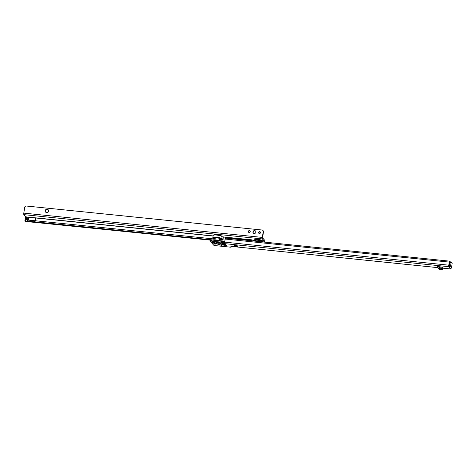 <?xml version="1.0" encoding="UTF-8"?>
<svg xmlns="http://www.w3.org/2000/svg" width="476" height="476" viewBox="0 0 476 476"><rect width="100%" height="100%" fill="white"/><g stroke="black" fill="none" stroke-linecap="round" stroke-linejoin="round"><path stroke-width="0.71" d="M214.456 241.635L216.039 242.189M215.58 241.981L214.628 241.558M219.525 242.766L219.4 243.295L214.831 242.825L214.129 242.213A1.523 1.44 139.7 0 1 212.742 242.814L216.574 243.944L220.293 244.123L220.685 243.635A1.523 1.44 139.7 0 1 219.757 243.147L219.597 242.891M216.705 242.367L216.413 242.885A1.523 0.363 95.9 0 0 216.574 243.944M220.174 244.86L220.81 245.11L218.924 244.961L217.847 244.343L220.174 244.854M213.236 243.873L215.283 244.14L213.236 243.873M441.371 267.911L443.21 267.964L442.591 267.226L438.967 266.679L439.348 267.5L441.948 268.208L441.425 269.202L439.175 268.601A1.333 1.261 139.7 0 1 438.17 267.81L437.831 266.858A0.571 0.541 -40.3 0 0 437.39 266.518L438.967 266.679M451.188 261.937L450.118 261.818L449.915 262.639L449.403 265.929L450.486 266.132L449.017 267.012L448.85 266.697A1.255 0.297 -84.1 0 1 448.779 265.18L449.267 262.103A1.255 0.297 -84.1 0 1 449.517 261.264L449.487 262.294M225.66 238.155A1.255 0.297 95.9 0 0 225.594 238.113A1.255 0.297 95.9 0 0 225.202 239.053L224.72 242.1A0.762 0.72 139.7 0 1 224.714 242.135L224.107 243.581L221.691 243.165L220.935 242.272L220.043 242.01L211.594 241.142A1.523 0.327 -171 0 0 210.41 241.278A1.523 0.327 -171 0 0 210.446 241.368L213.611 245.104A1.523 0.327 -171 0 0 215.271 245.616L230.217 247.151A1.523 0.327 -171 0 0 231.276 247.002A1.523 0.327 -171 0 0 231.247 246.919L230.866 246.443L233.603 246.604M451.188 268.137A1.255 0.297 -84.1 0 1 450.814 268.982A1.255 0.297 -84.1 0 1 450.748 268.94L450.284 268.565L451.599 267.441A1.255 1.19 -40.3 0 0 451.617 267.339L452.2 263.067L451.218 261.931L450.51 266.03A1.255 1.19 139.7 0 1 450.486 266.132M234.632 245.771L234.472 245.586A1.523 0.327 9 0 1 234.442 245.497A1.523 0.327 9 0 1 235.81 245.384A1.523 0.327 9 0 1 237.411 245.89L237.572 246.074A1.523 0.327 9 0 1 237.601 246.163A1.523 0.327 9 0 1 236.233 246.276A1.523 0.327 9 0 1 234.632 245.771L234.698 245.366M226.118 244.86L225.725 246.538A1.333 0.315 95.9 0 0 225.785 246.574A1.333 0.315 95.9 0 0 226.064 246.175L226.457 245.265L225.011 244.146L221.768 243.813L221.649 244.819L225.493 245.211M220.685 243.635L219.376 242.54L214.331 241.618A1.523 0.363 95.9 0 0 214.402 241.665L212.79 241.838A1.523 1.273 -100.9 0 1 212.272 241.808L212.742 242.814M450.302 268.535L449.017 267.012L449.07 265.846M224.488 243.307L224.107 243.581L224.285 242.48L221.864 242.064L221.108 241.171L220.215 240.91L211.766 240.041A1.523 0.327 -171 0 0 210.582 240.178L210.41 241.278M449.064 265.739L449.528 262.306M449.677 264.198L449.225 264.15M219.263 244.908L219.323 244.539M219.4 244.551L219.739 244.956M224.952 242.415L224.285 242.48M225.725 246.538L221.388 246.08A1.333 0.315 95.9 0 0 221.453 246.128L225.785 246.574M221.566 244.973L221.649 246.05M224.773 246.372L224.749 245.229L221.858 244.932M222.024 243.813A1.714 0.411 95.9 0 0 221.858 244.182L221.78 244.414M224.749 245.229L221.602 244.884M441.984 269.957L440.11 269.702A1.333 1.261 139.7 0 1 439.318 269.285L438.384 268.178M442.079 269.981L442.567 268.952L442.079 269.969L441.425 269.202M442.567 268.94L441.948 268.208M439.241 266.709L439.544 267.066A1.714 1.618 139.7 0 1 439.812 267.53M217.764 242.373L218.99 242.385M217.597 242.397L218.056 243.052A1.523 0.363 95.9 0 0 218.216 244.111M220.013 242.837A1.523 1.44 139.7 0 1 219.281 242.546M218.329 242.23A1.523 0.762 106.4 0 1 218.133 242.225L218.133 242.225A1.523 0.762 106.4 0 1 217.972 242.129M213.058 241.784A1.523 1.44 139.7 0 1 212.07 242.022M219.174 242.534L214.402 241.665A1.523 0.363 95.9 0 0 214.492 241.635M213.462 241.707A1.523 1.273 -100.9 0 1 212.945 241.677L212.272 241.808M218.883 242.284L217.746 242.278M217.246 240.606L218.674 240.231A1.333 0.666 106.4 0 1 218.847 240.237A1.333 0.666 106.4 0 1 219.192 240.755L219.097 240.749A1.333 0.988 -107.6 0 0 218.419 240.237L214.117 239.791A1.333 1.255 149.1 0 0 213.224 240.148L213.177 240.136A1.333 1.113 -100.9 0 1 213.778 239.755L213.778 239.755A1.333 1.113 -100.9 0 1 214.146 239.755M214.117 239.791L214.432 240.315M219.222 240.808L219.192 240.755A1.333 0.666 -73.6 0 0 218.859 240.243A1.333 0.666 -73.6 0 0 218.853 240.243L213.772 239.755A1.333 1.113 79.1 0 0 213.165 240.136L213.129 240.184M219.204 240.761A1.333 0.654 -20.2 0 1 219.513 240.838M213.778 239.755L213.772 239.755A1.333 1.333 0 0 0 213.034 240.172A1.333 0.345 41.9 0 1 213.165 240.136L213.177 240.136M215.2 238.547A2.987 0.649 9 0 1 214.456 238.119A2.987 0.649 9 0 1 214.39 237.952A2.987 0.649 9 0 1 214.587 237.768M220.162 238.649A2.987 0.649 9 0 1 220.221 238.714A2.987 0.649 9 0 1 220.287 238.881A2.987 0.649 9 0 1 219.335 239.202M215.134 238.994A3.612 0.785 9 0 1 213.807 238.333A3.612 0.785 9 0 1 213.843 237.97A3.612 0.785 9 0 1 217.377 237.911A3.612 0.785 9 0 1 220.787 239.053A3.612 0.785 9 0 1 220.804 239.071A3.612 0.785 9 0 1 220.221 239.589M213.891 237.94A3.534 0.768 -171 0 0 213.813 238.065A3.534 0.768 -171 0 0 213.891 238.268A3.534 0.768 -171 0 0 215.146 238.904M215.176 238.702A3.534 0.768 9 0 1 213.926 238.065A3.534 0.768 9 0 1 213.861 237.97M220.787 239.065A3.534 0.768 9 0 1 219.311 239.357M219.763 239.541A3.534 0.768 -171 0 0 220.799 239.172A3.534 0.768 -171 0 0 220.769 239.029M216.83 242.373L216.277 242.159L216.83 242.373M258.944 233.347A0.97 0.916 139.2 0 1 260.378 232.104M258.605 232.49A0.97 0.916 139.2 0 1 260.271 231.949A0.97 0.916 139.2 0 1 259.789 233.478A0.97 0.916 139.2 0 1 258.605 232.49M248.668 232.3A0.97 0.916 139.2 0 1 250.102 231.056M248.329 231.443A0.97 0.916 139.2 0 1 249.995 230.902A0.97 0.916 139.2 0 1 249.513 232.431A0.97 0.916 139.2 0 1 248.329 231.443M253.381 233.186A1.523 1.44 139.2 0 1 255.666 231.217M252.935 231.913A1.523 1.44 139.2 0 1 255.552 231.068A1.523 1.44 139.2 0 1 254.791 233.46A1.523 1.44 139.2 0 1 252.935 231.913M48.725 211.124A1.523 1.44 139.2 0 1 47.029 212.439L46.291 212.367A1.523 1.44 139.2 0 1 45.238 210.237A1.523 1.44 139.2 0 1 46.755 209.434L47.493 209.505A1.523 1.44 139.2 0 1 48.725 211.124M250.953 240.725L251.084 239.916L251.59 239.827L254.368 240.487A1.904 0.411 -171 0 0 255.368 240.921M261.74 241.665L263.21 241.814A1.904 0.411 -171 0 0 264.686 241.647A1.904 0.411 -171 0 0 264.644 241.534L264.817 240.434L262.568 237.827L263.478 231.907A1.523 1.44 -40.8 0 0 263.157 230.759L262.919 230.479A1.523 1.44 -40.8 0 0 262.127 230.027L26.287 206.019A1.523 1.44 -40.8 0 0 24.716 207.346L23.8 213.129L262.318 237.411A1.255 0.303 95.8 0 0 262.389 238.928L264.644 241.534M25.335 219.763L25.769 216.842L23.877 214.652A1.255 0.303 -84.2 0 1 23.8 213.129M264.686 241.647L264.858 240.547A1.904 0.411 -171 0 0 264.817 240.434M251.239 240.749L251.382 239.815M226.267 237.387L251.328 240.196L251.084 239.916L251.59 239.827L223.994 237.018M224.868 241.177L219.472 240.63M213.23 239.993L34.712 221.822L34.885 220.721A3.231 0.702 -171 0 0 34.617 220.697L27.138 220.031A3.231 0.702 -171 0 0 25.561 219.769L25.383 220.87A3.231 0.702 9 0 1 26.959 221.132L34.445 221.798A3.231 0.702 9 0 1 34.712 221.822M24.865 220.906L25.014 219.847L25.537 219.769L25.383 220.87L24.835 220.941L25.073 221.239A1.255 0.303 95.8 0 0 25.139 221.28A1.255 0.303 95.8 0 0 25.21 221.257M262.318 237.411L263.234 231.622A1.523 1.44 -40.8 0 0 262.919 230.479M45.506 212.028A1.523 1.44 139.2 0 1 46.999 209.714L47.737 209.791A1.523 1.44 139.2 0 1 48.522 210.13M225.041 240.077L219.287 239.493M215.122 239.065L34.885 220.721M27.364 221.215L27.537 220.12M27.584 221.239L27.757 220.138M222.203 236.739L223.387 236.875A4.564 0.988 -171 0 0 226.326 237.393L226.201 238.178M256.534 241.296A1.975 0.428 9 0 1 259.831 241.635M259.468 241.6A2.088 0.452 -171 0 0 256.647 241.308M437.938 267.167L437.39 266.518M224.107 243.581L448.85 266.697M450.748 268.94L441.555 267.994M438.11 267.643L233.157 246.562M214.331 241.618L212.945 241.677M451.016 262.752L449.915 262.639M451.004 262.889L449.903 262.776M450.51 266.03L451.617 267.339M225.202 239.053L449.267 262.103M224.714 242.135L448.779 265.18M448.904 266.762L449.076 265.662M224.053 243.575L224.226 242.474M450.635 268.809L450.695 268.446M231.247 246.919L231.33 246.366M211.594 241.142L211.766 240.041M220.935 242.272L221.108 241.171M220.043 242.01L220.215 240.91M221.691 243.165L221.864 242.064M222.584 243.426L222.756 242.326M218.924 244.961L218.996 244.503M225.648 246.485L221.405 246.05M225.868 244.593L221.858 244.182M224.958 245.241L224.981 246.384M225.701 246.52L225.88 245.42M221.507 246.027L221.715 244.908M439.175 268.601L439.348 267.5M440.258 269.702L439.336 268.619M441.175 269.642L440.354 268.672M441.246 269.654L440.431 268.696M439.806 267.53L439.098 266.697M440.913 267.685L441.032 266.947M441.258 269.095L441.782 268.107M439.39 267.506L439.217 268.607M441.073 266.959L440.954 267.702M214.438 241.671L214.129 242.213L213.67 241.671M218.972 240.297A1.333 1.261 139.7 0 1 219.632 240.85M214.849 239.041A4.106 0.892 9 0 1 213.331 238.286A4.106 0.892 9 0 1 216.443 237.685A4.106 0.892 9 0 1 221.263 239.101A4.106 0.892 9 0 1 220.882 239.654M214.771 239.029L213.349 238.405L212.861 237.536A4.564 0.988 9 0 1 216.967 237.197A4.564 0.988 9 0 1 221.774 238.702A4.564 0.988 9 0 1 221.875 238.964L222.006 236.31C220.436 234.906 213.29 233.793 213.183 235.483A4.564 0.988 9 0 1 217.288 235.138A4.564 0.988 9 0 1 222.102 236.649A4.564 0.988 9 0 1 222.197 236.911M213.706 235.132A4.106 0.892 9 0 1 217.365 234.805A4.106 0.892 9 0 1 221.727 236.167M262.056 241.29A3.975 0.863 -171 0 0 262.437 240.743A3.975 0.863 -171 0 0 257.76 239.374A3.975 0.863 -171 0 0 254.773 239.963A3.975 0.863 -171 0 0 255.035 240.178A3.641 0.791 9 0 1 254.993 240.071A3.641 0.791 9 0 1 258.016 239.666A3.641 0.791 9 0 1 262.092 240.898A3.641 0.791 9 0 1 262.127 241.201L261.735 241.677A3.326 0.72 9 0 0 261.699 241.397A3.326 0.72 9 0 0 257.98 240.273A3.326 0.72 9 0 0 255.219 240.648L254.999 240.082M25.769 216.842L26.388 216.901A1.446 0.315 9 0 1 27.126 217.02L35.67 217.847A1.446 0.315 9 0 1 35.789 217.859L213.117 235.912M23.877 214.652L262.389 238.928M213.093 236.048L28.738 217.288L28.304 220.186M35.789 217.859L35.355 220.769M35.117 222.286A1.255 0.405 -85.4 0 1 35.063 222.292A1.255 0.405 -85.4 0 1 34.974 222.25L26.43 221.423A1.446 0.315 -171 0 0 25.692 221.304L25.073 221.239M224.803 241.57L221.132 241.201M210.612 240.13L35.093 222.262M26.388 216.901L25.775 216.979M28.316 220.186L28.756 217.425L26.394 217.044L25.954 219.817M35.67 217.847L35.248 220.757M28.001 217.211L27.566 220.12M27.959 217.205L27.471 220.102M27.126 217.02L26.632 219.93M210.588 240.16L28.132 221.727A1.255 0.405 -85.4 0 1 28.042 221.691M26.959 221.132L27.138 220.031M34.445 221.798L34.617 220.697M222.917 239.862L223.387 236.875M222.667 239.839L223.143 236.834M256.32 241.272A2.172 0.47 9 0 1 257.938 241.177A2.172 0.47 9 0 1 260.045 241.659M255.285 240.743A3.326 0.72 9 0 1 255.219 240.648L255.6 241.201M451.218 261.931L450.118 261.818M448.916 266.804L449.094 265.703M231.276 247.002L231.378 246.372M450.814 268.982L441.639 268.036M438.122 267.673L233.418 246.622M225.594 238.113L449.63 261.157M219.252 242.558L219.757 243.147M218.847 240.237L218.859 240.243A1.333 1.333 0 0 1 219.501 240.66L219.668 240.856M219.15 240.368L219.46 238.387M215.003 239.815L215.33 237.732M221.019 239.666L221.875 238.964M212.861 237.536L213.183 235.483M215.217 241.749A3.51 3.51 0 0 0 218.264 242.266M221.161 241.237L224.803 241.606M25.139 221.28L28.102 221.727M25.014 219.847L24.835 220.941"/></g></svg>
